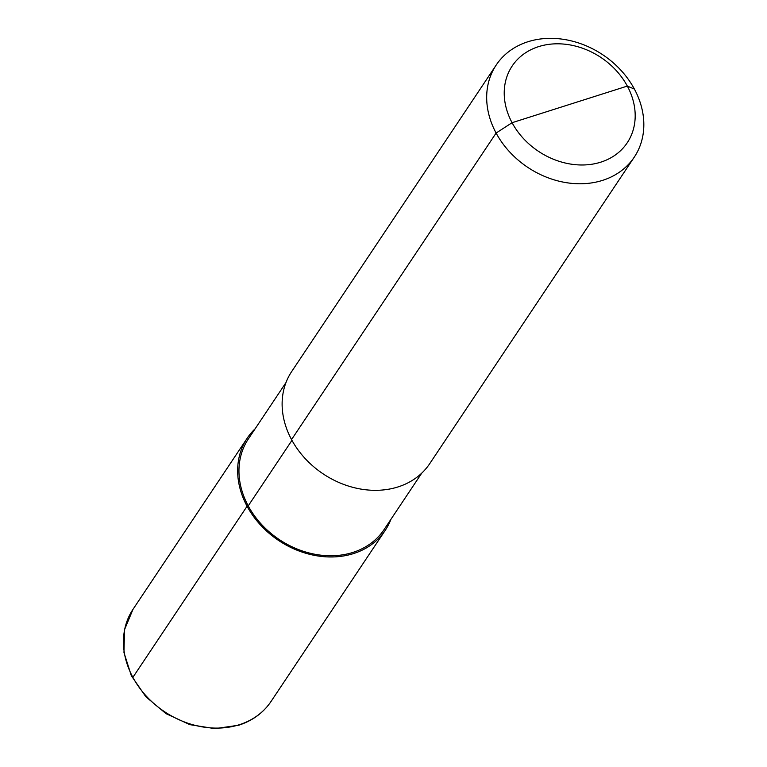 <?xml version="1.0" encoding="UTF-8"?>
<svg xmlns="http://www.w3.org/2000/svg" width="767" height="767" viewBox="0 0 767 767"><rect width="100%" height="100%" fill="white"/><g stroke="black" fill="none" stroke-linecap="round" stroke-linejoin="round"><path stroke-width="1.15" d="M421.745 473.134L384.104 529.546A81.599 66.518 -146.3 0 1 352.925 552.413A81.599 66.518 -146.3 0 1 261.499 524.388A81.599 66.518 -146.3 0 1 248.345 438.964L285.995 382.551M255.171 428.734A82.98 67.64 33.7 0 0 247.195 438.197A82.98 67.64 33.7 0 0 260.569 525.069A82.98 67.64 33.7 0 0 353.549 553.573A82.98 67.64 -146.3 0 0 385.255 530.313L271.048 701.45A82.98 67.64 -146.3 0 1 239.342 724.71A82.98 67.64 33.7 0 1 146.372 696.206A82.98 67.64 33.7 0 1 132.998 609.334L247.195 438.197M390.93 519.317A82.98 67.64 -146.3 0 1 385.255 530.313M429.721 463.671A82.98 67.64 -146.3 0 1 398.015 486.93A82.98 67.64 33.7 0 1 305.045 458.426A82.98 67.64 33.7 0 1 291.671 371.554L496.23 64.994A82.98 67.64 33.7 0 0 509.604 151.876A82.98 67.64 33.7 0 0 602.574 180.37A82.98 67.64 -146.3 0 0 634.28 157.12L429.721 463.671M496.23 64.994A82.98 67.64 33.7 0 1 527.936 41.744A82.98 67.64 -146.3 0 1 620.906 70.248A82.98 67.64 -146.3 0 1 634.28 157.12M538.607 46.634A69.155 56.365 33.7 0 0 512.078 122.71A69.155 56.365 33.7 0 0 600.81 162.153A69.155 56.365 -146.3 0 0 627.329 86.077A69.155 56.365 -146.3 0 0 538.607 46.634M132.873 677.376L247.079 506.239L248.23 505.875L291.959 440.344M291.546 439.596L496.115 133.036L512.078 122.71L627.329 86.077L634.405 89.077L627.329 86.077L569.708 104.389M271.048 701.45C263.349 712.802 252.564 720.721 238.7 725.227L214.913 728.65L189.861 724.652L166.046 713.655L145.864 696.781L131.339 675.727L123.966 652.592L124.522 629.678L132.998 609.334"/></g></svg>
